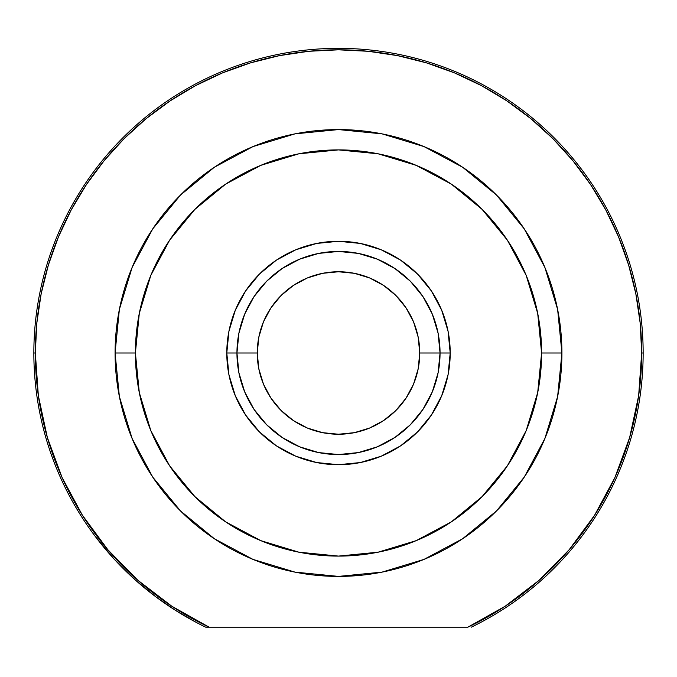 <?xml version="1.0" encoding="UTF-8"?>
<svg xmlns="http://www.w3.org/2000/svg" width="677" height="677" viewBox="0 0 677 677"><rect width="100%" height="100%" fill="white"/><g stroke="black" fill="none" stroke-linecap="round" stroke-linejoin="round"><path stroke-width="1.02" d="M145.767 588.922L155.812 596.784L175.665 610.468L166.127 604.189M175.656 610.468L166.068 604.146M175.58 610.417L183.992 615.554M155.812 596.792L145.589 588.787M166.821 604.663L162.624 601.743M156.472 597.283L155.998 596.928M175.512 610.375L155.769 596.759L135.4 580.062L113.998 558.931L135.4 580.062L155.769 596.759L175.512 610.375L196.33 622.434M450.205 352.996L440.05 352.996L450.205 352.996L448.056 331.197L441.7 310.244L431.376 290.932L417.489 274.007L400.564 260.112L381.244 249.788L360.291 243.432L338.5 241.291L316.709 243.432L295.756 249.788L276.436 260.112L259.511 274.007L245.624 290.932L235.3 310.244L228.944 331.197L226.795 352.996A111.705 111.705 0 0 1 338.5 241.291A111.705 111.705 0 0 1 450.205 352.996A111.705 111.705 0 0 1 338.5 464.701A111.705 111.705 0 0 1 226.795 352.996L228.944 374.787L235.3 395.74L245.624 415.052L259.511 431.977L276.436 445.872L295.756 456.196L316.709 462.552L338.5 464.701L360.291 462.552L381.244 456.196L400.564 445.872L417.489 431.977L431.376 415.052L441.7 395.74L448.056 374.787L450.205 352.996M236.95 352.996L226.795 352.996L236.95 352.996A101.55 101.55 0 0 0 338.5 454.546A101.55 101.55 0 0 0 440.05 352.996L419.74 352.996A81.24 81.24 0 0 1 338.5 434.236A81.24 81.24 0 0 1 257.26 352.996L236.95 352.996A101.55 101.55 0 0 1 338.5 251.446A101.55 101.55 0 0 1 440.05 352.996A101.55 101.55 0 0 1 338.5 454.546A101.55 101.55 0 0 1 236.95 352.996L257.26 352.996L258.817 337.146L263.446 321.905L270.952 307.857L281.057 295.544L293.369 285.449L307.409 277.934L322.65 273.313L338.5 271.756L354.35 273.313L369.591 277.934L383.631 285.449L395.943 295.544L406.048 307.857L413.554 321.905L418.183 337.146L419.74 352.996L418.183 368.847L413.554 384.079L406.048 398.127L395.943 410.44L383.631 420.544L369.591 428.05L354.35 432.671L338.5 434.236L322.65 432.671L307.409 428.05L293.369 420.544L281.057 410.44L270.952 398.127L263.446 384.079L258.817 368.847L257.26 352.996A81.24 81.24 0 0 1 338.5 271.756A81.24 81.24 0 0 1 419.74 352.996L440.05 352.996A101.55 101.55 0 0 0 338.5 251.446A101.55 101.55 0 0 0 236.95 352.996L238.905 333.186L244.676 314.128L254.061 296.577L266.696 281.183L282.081 268.557L299.64 259.173L318.689 253.393L338.5 251.446L358.311 253.393L377.36 259.173L394.919 268.557L410.304 281.183L422.939 296.577L432.324 314.128L438.095 333.186L440.05 352.996L438.095 372.807L432.324 391.856L422.939 409.407L410.304 424.801L394.919 437.427L377.36 446.812L358.311 452.591L338.5 454.546L318.689 452.591L299.64 446.812L282.081 437.427L266.696 424.801L254.061 409.407L244.676 391.856L238.905 372.807L236.95 352.996M205.706 627.181L209.134 627.181A303.169 303.169 0 0 1 35.331 352.996L33.85 352.996A304.65 304.65 0 0 0 205.706 627.181A304.65 304.65 0 0 1 33.85 352.996L35.331 352.996A303.169 303.169 0 0 1 338.5 49.819A303.169 303.169 0 0 1 641.669 352.996L643.15 352.996A304.65 304.65 0 0 0 338.5 48.346A304.65 304.65 0 0 0 33.85 352.996A304.65 304.65 0 0 1 338.5 48.346A304.65 304.65 0 0 1 471.294 627.181A304.65 304.65 0 0 0 643.15 352.996L641.669 352.996L638.656 395.673L629.652 437.503L614.86 477.649L594.558 515.307L569.162 549.741L539.163 580.248L505.177 606.237L467.866 627.181L209.134 627.181L171.823 606.237L137.837 580.248L107.838 549.741L82.442 515.307L62.14 477.649L47.348 437.503L38.344 395.673L35.331 352.996L36.786 323.276L41.153 293.843L48.38 264.986L58.408 236.975L71.127 210.082L86.419 184.559L104.148 160.661L124.128 138.616L146.173 118.636L170.071 100.915L195.585 85.624L222.479 72.896L250.49 62.876L279.356 55.649L308.788 51.283L338.5 49.819L368.212 51.283L397.644 55.649L426.51 62.876L454.521 72.896L481.415 85.624L506.929 100.915L530.827 118.636L552.872 138.616L572.852 160.661L590.581 184.559L605.873 210.082L618.592 236.975L628.62 264.986L635.847 293.843L640.214 323.276L641.669 352.996A303.169 303.169 0 0 1 467.866 627.181L205.706 627.181M507.369 240.157L526.139 275.268L537.699 313.366L541.6 352.996L561.91 352.996L541.6 352.996A203.1 203.1 0 0 1 338.5 556.096A203.1 203.1 0 0 1 135.4 352.996L115.09 352.996A223.41 223.41 0 0 0 338.5 576.406A223.41 223.41 0 0 0 561.91 352.996A223.41 223.41 0 0 1 338.5 576.406A223.41 223.41 0 0 1 115.09 352.996A223.41 223.41 0 0 1 338.5 129.586A223.41 223.41 0 0 1 561.91 352.996A223.41 223.41 0 0 0 338.5 129.586A223.41 223.41 0 0 0 115.09 352.996L135.4 352.996L139.301 313.366L150.861 275.268L169.631 240.157L194.883 209.379L225.661 184.119L260.78 165.357L298.879 153.797L338.5 149.896L378.121 153.797L416.22 165.357L451.339 184.119L482.117 209.379L507.369 240.157L482.117 209.379M169.631 465.827L194.883 496.605L169.631 465.827L150.861 430.716L139.301 392.618L135.4 352.996A203.1 203.1 0 0 1 338.5 149.896A203.1 203.1 0 0 1 541.6 352.996L537.699 392.618L526.139 430.716L507.369 465.827L482.117 496.605L451.339 521.865L482.117 496.605M561.91 352.878L557.636 309.499M557.62 309.406L544.9 267.5L524.26 228.877L496.529 195.069M496.427 194.968L462.696 167.287M462.619 167.236L423.997 146.587L382.158 133.894M382.014 133.86L338.602 129.586M338.398 129.586L294.986 133.86M294.918 133.877L253.003 146.587L214.457 167.185M214.304 167.287L180.573 194.968M180.522 195.018L152.74 228.877L132.1 267.5L119.397 309.321M119.364 309.499L115.09 352.878M115.09 353.106L119.364 396.477M119.38 396.578L132.1 438.484L152.74 477.116M152.757 477.141L180.437 510.881M180.522 510.966L214.381 538.748L252.936 559.371M253.003 559.397L294.918 572.107L338.5 576.406L382.082 572.107L423.997 559.397L462.619 538.748L496.478 510.966M496.563 510.881L524.235 477.141M524.26 477.116L544.9 438.484L557.594 396.68M557.636 396.477L561.91 353.106M239.607 329.927L244.676 314.128M361.569 254.095L377.36 259.173M437.393 376.057L432.324 391.856M451.339 521.865L416.22 540.635L378.121 552.187L338.5 556.096L298.879 552.187L260.78 540.635L225.661 521.865L194.883 496.605M135.4 580.062L113.998 558.931L94.78 535.786M239.607 376.057L244.676 391.856M437.393 329.927L432.324 314.128M315.431 254.095L299.64 259.173"/></g></svg>
